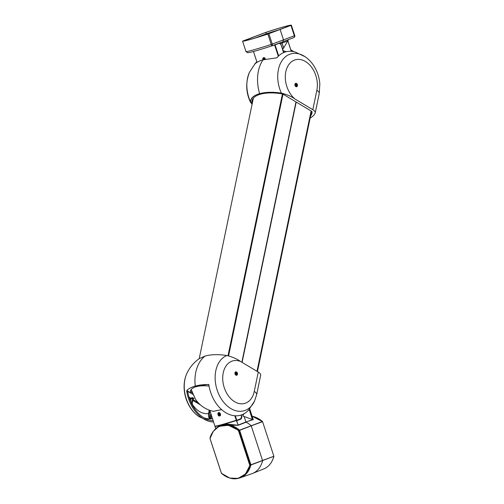 <?xml version="1.0" encoding="UTF-8"?>
<svg xmlns="http://www.w3.org/2000/svg" width="504" height="504" viewBox="0 0 504 504"><rect width="100%" height="100%" fill="white"/><g stroke="black" fill="none" stroke-linecap="round" stroke-linejoin="round"><path stroke-width="0.76" d="M241.366 414.95L241.599 415.668C242.033 417.438 241.674 418.641 240.528 419.278L236.691 420.714L238.108 425.055L245.933 422.012L244.144 416.55M243.476 414.502L243.35 414.118M236.691 420.714L236.2 420.588A27.304 1.191 161.9 0 1 215.088 426.504L215.737 428.62L215.069 426.586M215.699 426.271L215.063 426.554M218.831 426.523L226.655 424.072L238.26 425.25L246.084 422.201A28.123 20.04 69.4 0 1 251.175 425.659L262.622 460.694A28.123 20.04 69.4 0 1 252.548 473.458A28.123 20.04 69.4 0 1 251.88 473.71L241.088 477.471M239.784 419.126L238.757 419.511M225.534 423.725L233.843 421.199L225.446 423.744M253.058 419.108L249.688 408.794M253.235 419.599L245.933 422.012L253.304 419.378M237.768 425.263L221.735 425.288M240.61 418.774L239.936 419.171M236.2 420.588L240.257 419.07L241.233 418.018M237.768 419.882L239.047 419.404M238.26 425.25L236.395 420.582M253.084 419.41L249.631 408.864M290.802 49.795L293.794 51.691L290.802 49.789M261.57 36.042L259.862 36.578M264.178 35.217L263.075 35.57M264.159 35.16L266.805 34.366M270.131 33.182L266.774 34.272M270.119 33.151L271.366 32.716M265.923 34.297L270.396 32.924L265.923 34.297M275.102 31.311A21.848 0.951 -18.1 0 0 272.469 32.13L271.177 32.596L272.185 32.401A18.024 0.787 161.9 0 1 272.343 32.351M291.362 25.206A25.666 1.121 -18.1 0 0 291.356 25.2A25.666 1.121 -18.1 0 0 266.081 32.288L242.563 41.145A25.666 1.121 -18.1 0 0 242.563 41.152A25.666 1.121 -18.1 0 0 267.844 34.064L280.123 29.49L283.513 39.86L294.336 35.765L290.947 25.389L291.362 25.206L294.752 35.576A25.666 1.121 -18.1 0 0 294.752 35.57A25.666 1.121 -18.1 0 0 294.745 35.57L294.336 35.765A1.638 1.184 -110.7 0 1 293.775 37.617A1.638 1.638 0 0 0 294.796 35.74L294.796 35.74A1.638 1.638 167.8 0 0 294.752 35.576L294.796 35.74A1.638 1.638 167.8 0 1 293.838 37.586M280.123 29.49L290.947 25.389M243.331 40.874L243.287 40.893A24.904 1.084 -18.1 0 0 243.293 40.912A24.904 1.084 -18.1 0 0 268.078 33.951L290.632 25.452A24.904 1.084 -18.1 0 0 290.632 25.439A24.904 1.084 -18.1 0 0 265.841 32.401L266.358 33.8L265.734 32.432L243.369 40.963M282.498 41.845L282.089 43.092L283.664 47.911M284.747 51.232L285.025 52.076M293.523 51.635L290.865 49.978M268.897 33.699L272.286 44.069A1.638 1.147 69.4 0 1 271.75 45.914A1.638 1.147 69.4 0 1 271.688 45.933C261.135 49.373 253.676 51.566 249.31 52.51L247.407 52.693L245.952 51.521L242.563 41.152L245.952 51.515A25.666 1.121 -18.1 0 0 245.952 51.521A25.666 1.121 -18.1 0 0 271.234 44.434L271.688 45.933A24.028 1.046 161.9 0 1 248.018 52.561M267.844 34.064L271.234 44.434L283.513 39.86L282.895 41.731L293.775 37.617A1.638 1.184 -110.7 0 1 293.7 37.642L283.034 41.681M277.043 30.58A24.608 1.071 -18.1 0 0 266.414 33.944L266.358 33.8A24.772 1.084 161.9 0 1 279.229 29.755M279.392 43.004L280.665 43.627L280.388 43.867L279.392 43.004M278.882 43.237L279.21 43.3M253.537 97.971A30.038 12.751 -168.3 0 0 253.159 99.13L199.212 358.665M274.611 44.843L278.542 43.375C279.695 43.13 280.583 43.766 281.213 45.284C280.627 43.867 279.789 43.268 278.706 43.502L275.077 44.862L278.68 55.9M262.937 59.85L262.798 58.288L265.532 59.207M265.52 59.207L263.579 57.601L262.949 58.319L263.088 59.806A35.501 24.86 74.4 0 0 259.636 93.681L260.492 94.191A30.586 12.984 -168.3 0 0 252.032 100.844A30.586 12.984 -168.3 0 0 251.931 102.413L252.17 101.272L252.624 101.726M263.579 57.601L264.669 57.847L265.495 59.214M278.655 43.338L278.655 43.338C279.815 43.168 280.684 43.816 281.264 45.278L282.675 49.6M240.345 418.755C241.328 418.213 241.63 417.186 241.265 415.674C241.655 417.274 241.328 418.364 240.282 418.944L236.653 420.304M220.506 415.327C218.975 416.638 218.087 415.976 217.835 413.337C219.366 412.026 220.254 412.694 220.506 415.327M191.136 389.674L195.502 399.288C199.918 405.695 205.897 409.714 213.457 411.346L221.596 409.601M220.494 415.246C220.639 413.538 220.009 412.675 218.616 412.65L218.616 412.65C217.526 414.32 217.942 415.428 219.864 415.964L220.494 415.246M195.502 399.288L191.312 389.775M254.797 64.046L254.759 64.021A32.313 22.63 -105.6 0 1 255.333 63.34A32.313 22.63 -105.6 0 1 256.851 61.809M254.665 64.178C256.511 62.307 259.314 60.852 263.075 59.812A35.501 24.86 74.4 0 0 259.636 93.681L260.492 94.191A30.586 12.984 11.7 0 1 282.297 93.908A1.09 0.466 -168.3 0 1 283.04 94.166L311.699 111.34A1.09 0.466 -168.3 0 1 312.02 111.718A30.586 12.984 11.7 0 1 311.919 113.293A30.586 12.984 11.7 0 1 310.59 115.945M255.333 63.34L249.474 72.255A28.967 20.286 74.4 0 0 250.482 101.77C250.633 98.066 253.682 95.363 259.636 93.681C253.827 95.357 250.834 98.034 250.671 101.72L252.107 104.196M252.491 101.65L252.384 102.866M252.252 102.791A1.09 0.466 11.7 0 1 251.931 102.413M250.482 101.77L252.069 104.391M252.176 100.283L252.17 101.272M252.498 99.496L253.021 99.811M252.151 100.642L252.706 101.317M255.15 63.718A32.199 22.548 -105.6 0 1 255.244 63.605A32.199 22.548 -105.6 0 1 256.889 61.923M262.981 59.837L263.075 59.812A35.501 24.86 74.4 0 0 259.636 93.681C265.633 92.018 272.872 91.835 281.364 93.12C286.845 94.481 291.4 96.453 295.042 99.049L312.82 109.702A8.19 3.478 11.7 0 1 315.214 112.946A8.19 3.478 11.7 0 1 315.082 113.324A40.963 17.394 -168.3 0 1 310.155 118.049M208.776 384.791L208.24 384.47L208.883 385.069A32.313 22.63 74.4 0 0 225.433 412.493A32.313 22.63 74.4 0 0 248.699 409.954L254.564 401.039A28.967 20.286 -105.6 0 1 220.947 398.355A28.967 20.286 -105.6 0 1 226.819 355.509C218.333 354.218 211.088 354.406 205.09 356.063A35.501 24.86 -105.6 0 0 195.25 386.096L196.239 386.688A21.848 9.274 -168.3 0 1 209.059 386.083M208.883 384.527C203.679 384.495 199.137 385.018 195.25 386.096L208.24 384.47L208.883 385.069M226.819 355.509C232.3 356.864 236.861 358.835 240.496 361.431L258.281 372.091A8.19 3.478 11.7 0 1 260.669 375.335L256.643 394.695A8.19 3.478 11.7 0 0 254.255 391.451L258.281 372.091M235.885 375.146A1.777 1.247 74.4 0 0 236.672 375.285A1.777 1.247 74.4 0 0 237.416 373.231A1.777 1.247 74.4 0 0 235.714 371.858A1.777 1.247 74.4 0 0 234.927 373.363A1.777 1.247 74.4 0 0 235.885 375.146M187.86 392.408L188.446 391.425L186.839 390.468C188.685 388.59 191.488 387.135 195.25 386.096A35.501 24.86 -105.6 0 1 205.09 356.063A35.501 24.86 -105.6 0 0 195.25 386.096L196.239 386.688A21.848 9.274 11.7 0 0 190.197 391.438A21.848 9.274 11.7 0 0 190.134 392.679L192.78 394.355M295.042 99.049A22.081 15.466 -105.6 0 1 286.297 69.88A22.081 15.466 -105.6 0 1 306.161 61.948A22.081 15.466 -105.6 0 1 316.846 90.342A8.19 3.478 11.7 0 1 319.24 93.587L319.832 83.878C319.416 78.599 318.005 73.603 315.599 68.884C312.952 63.756 309.437 59.686 305.046 56.694L295.407 52.12A32.313 22.63 -105.6 0 0 276.91 57.815L263.075 59.812M296.522 83.462A1.777 1.247 -105.6 0 1 297.48 85.27A1.777 1.247 -105.6 0 1 296.648 86.757A1.777 1.247 -105.6 0 1 294.991 85.378A1.777 1.247 -105.6 0 1 295.691 83.33A1.777 1.247 -105.6 0 1 296.522 83.462M312.007 112.726L310.817 114.874M186.839 390.468L186.732 391.274A32.313 22.63 74.4 0 0 208.631 421.18L198.992 416.606A28.967 20.286 -105.6 0 1 186.883 373.37C189.718 367.385 193.838 362.477 199.244 358.64L204.964 356.101M208.631 421.18A32.313 22.63 74.4 0 0 213.576 422.012M190.348 390.902L190.134 392.679M188.345 391.696L190.292 392.868L190.361 391.589M190.487 391.753L192.118 392.729M186.732 391.274L187.816 392.162A31.009 21.71 74.4 0 0 208.121 419.75A31.009 21.71 74.4 0 0 213.154 420.72M189.441 398.324L190.128 398.733L189.939 399.628A22.081 15.466 -105.6 0 1 189.441 398.324L189.907 397.732L189.032 397.165M209.173 410.149L208.631 413.475C208.209 415.831 208.549 417.583 209.645 418.748L209.387 413.601L209.947 410.911M209.645 418.748A27.852 19.498 74.4 0 0 211.409 418.61L210.855 417.803M187.816 391.923L188.446 391.425L187.816 391.923M189.939 399.628L190.695 399.754L190.877 398.859A0.548 0.372 74.1 0 0 190.594 398.147L189.907 397.732M192.024 404.491L193.189 398.878L192.421 398.412L192.515 397.599L190.594 398.147L190.128 398.733L192.421 398.412L191.413 403.276M190.474 401.171L190.695 399.754M193.234 398.765L194.04 398.513L193.189 398.872L194.04 398.513L192.515 397.599M192.137 403.943A22.081 15.466 -105.6 0 0 208.631 413.475L209.387 413.601M210.836 413.62L209.891 418.163M211.359 415.233L210.956 418.251A27.405 19.19 -105.6 0 1 209.834 418.345M211.409 418.61L210.956 418.251L211.409 418.61M218.944 414.735L219.127 413.513L219.914 414.571L219.53 415.031L218.944 414.735L219.769 414.742M219.353 413.633L219.41 414.559M218.742 413.973L219.208 413.797M218.597 415.151A1.499 1.071 69.4 0 1 218.799 412.87A1.499 1.071 69.4 0 1 220.33 413.897A1.499 1.071 69.4 0 1 219.857 415.68A1.499 1.071 69.4 0 1 218.597 415.151M263.926 59.579L263.831 58.628L264.386 58.514L264.814 59.365M264.285 58.533L264.43 59.453M263.737 59.333L264.203 59.163M263.346 59.737A1.499 1.071 69.4 0 1 263.762 57.821A1.499 1.071 69.4 0 1 265.4 59.233M235.488 373.029L236.036 372.935L236.464 373.552L236.344 374.27L235.79 374.365L235.362 373.748L235.488 373.029M235.475 373.08L236.036 372.935M236.464 373.552L235.973 373.691L235.551 373.067M235.973 373.691L235.859 374.352M235.778 374.346A0.687 0.479 74.4 0 0 235.469 373.136M295.464 84.502L296.012 84.407L296.321 85.749L295.766 85.844L295.464 84.502M295.457 84.552L296.012 84.407M296.44 85.031L295.955 85.163L295.527 84.54M295.955 85.163L295.842 85.831M295.753 85.819A0.687 0.479 74.4 0 0 295.445 84.609M210.307 439.475L221.382 473.187C232.105 483.065 246.576 479.021 249.763 465.236L238.468 430.674L239.293 430.139A27.852 19.845 -110.6 0 0 219.221 426.315L228.438 425.281L238.707 430.41L250.097 464.984L245.542 473.943L238.121 478.397L229.748 478.044L221.464 473.325L221.067 472.399M239.293 430.139A0.548 0.391 69.4 0 1 239.494 430.454L238.543 430.788M249.757 465.104L250.708 464.757L239.494 430.454M250.708 464.757A0.548 0.391 69.4 0 1 250.727 465.129L249.763 465.236M221.382 473.187L221.388 473.319C227.361 478.031 232.936 479.726 238.121 478.397L238.776 478.239A27.852 19.845 -110.6 0 0 250.727 465.129M210.061 438.43L213.318 431.304L218.623 426.63C217.936 426.422 210.924 432.092 210.011 438.493L221.464 473.325M238.468 430.674C227.569 420.859 213.097 424.904 210.08 438.619M286.146 51.748L282.927 50.564A0.548 0.378 -105.7 0 1 282.631 49.663L287.375 41.593A0.548 0.378 -105.7 0 1 287.545 41.454L287.645 41.422A0.548 0.378 74.3 0 1 288.143 41.819L291.249 51.326M286.247 51.729L282.927 50.564L283.607 52.611L282.939 50.564M282.631 49.663L287.375 41.593M282.731 49.638A0.548 0.378 74.3 0 0 283.021 50.532M243.974 413.79L243.086 415.309A0.548 0.378 74.3 0 0 243.375 416.203L251.767 419.303A0.548 0.378 74.3 0 0 252.145 418.654L249.14 409.45M243.854 413.86L243.086 415.309M243.375 416.203L251.767 419.303M243.281 416.228A0.548 0.378 -105.7 0 1 242.991 415.334M249.682 408.801L253.09 419.221M240.528 419.278L239.923 419.076M273.842 456.12L262.578 421.665L251.276 425.817L239.621 430.309L250.891 464.783L273.918 456.259C272.198 462.527 268.865 466.723 263.913 468.852A27.821 19.826 -110.6 0 0 273.855 456.322L250.898 464.971A27.821 19.826 69.4 0 1 242.733 476.633M223.247 424.916A27.821 19.826 69.4 0 1 239.52 430.151L262.477 421.508A27.821 19.826 -110.6 0 0 252.132 416.272M273.848 456.139L262.578 421.665M252.126 416.254L262.571 421.64M255.175 38.008L266.257 33.837L257.45 37.321M282.895 41.731L271.82 45.883M287.935 41.498L287.752 40.944L280.665 43.627L282.87 49.26M283.343 50.715L283.922 52.479M287.765 40.912L287.752 40.944A1.09 0.794 -110.7 0 1 287.942 39.822M241.863 362.25L295.98 101.921M241.882 362.263L295.999 101.934M228.589 355.874L282.996 94.141M228.016 355.736L282.435 93.939M311.377 111.151L257.267 371.479M296.207 102.06L242.096 362.389M256.996 371.322L311.113 110.993M278.303 56.272L274.623 45.014A27.304 1.191 161.9 0 1 271.234 46.085M257.021 62.326L253.481 51.49L257.034 62.32M274.913 44.736L274.598 44.85M236.338 420.412A27.14 1.184 161.9 0 1 215.17 426.34L215.132 426.346C218.043 425.937 225.112 423.959 236.338 420.412L234.788 415.756M235.299 415.787L236.716 420.115L236.263 420.267A27.304 1.191 -18.1 0 1 214.969 426.233L209.777 410.363M241.265 415.674L241.057 415.057L241.265 415.674M240.496 361.431A22.081 15.466 74.4 0 0 222.907 374.819A22.081 15.466 74.4 0 0 235.437 402.167A22.081 15.466 74.4 0 0 254.255 391.451M305.046 56.694A28.967 20.286 74.4 0 0 281.862 60.883A28.967 20.286 74.4 0 0 281.364 93.12M316.846 90.342L312.82 109.702M203.969 417.81A28.054 19.643 74.4 0 0 212.461 418.61M198.217 402.715L193.038 399.609M192.874 400.384L200.51 404.958M209.771 410.369L209.317 410.199M191.652 391.406L191.457 392.332M190.884 389.876L191.243 390.09M235.078 374.094A1.336 0.939 74.4 0 0 236.527 374.806A1.336 0.939 74.4 0 0 236.565 372.859A1.336 0.939 74.4 0 0 235.418 372.412A1.336 0.939 74.4 0 0 234.971 373.71M235.116 372.38A1.499 1.052 -105.6 0 1 235.399 372.236A1.499 1.052 -105.6 0 1 236.534 372.796A1.499 1.052 -105.6 0 1 236.722 373.136M236.874 373.666A1.499 1.052 -105.6 0 1 236.206 375.127A1.499 1.052 -105.6 0 1 235.891 375.146M295.054 85.567A1.336 0.939 74.4 0 0 296.503 86.278A1.336 0.939 74.4 0 0 296.541 84.332A1.336 0.939 74.4 0 0 295.401 83.891A1.336 0.939 74.4 0 0 294.947 85.182M295.098 83.853A1.499 1.052 -105.6 0 1 295.375 83.708A1.499 1.052 -105.6 0 1 296.51 84.269A1.499 1.052 -105.6 0 1 296.698 84.609M296.85 85.145A1.499 1.052 -105.6 0 1 296.182 86.6A1.499 1.052 -105.6 0 1 295.873 86.619M263.913 468.852L252.548 473.458M215.693 426.271L215.082 426.504M291.356 25.2L294.752 35.57M271.688 45.933A1.638 1.638 0 0 0 271.75 45.914L282.964 41.712M291.306 51.332L287.891 40.881L288.389 39.608M241.92 362.281L296.031 101.953M257.45 371.593L311.567 111.264M283.651 52.592L282.996 50.589M218.616 412.65L218.616 412.65C218.742 411.888 220.916 413.519 220.469 415.264L219.864 415.964M241.107 415.038L241.309 415.655C241.718 417.255 241.378 418.351 240.288 418.937M209.765 410.357L214.956 426.233M250.734 102.715C245.858 92.837 245.442 82.681 249.474 72.255M254.564 401.039L256.643 394.695M319.24 93.587L315.214 112.946M198.992 416.606C194.569 413.589 191.035 409.487 188.383 404.303C185.926 399.445 184.521 394.304 184.168 388.88C183.834 383.261 184.735 378.088 186.883 373.37M219.857 415.68L220.374 415.485M218.799 412.87L219.309 412.675M263.762 57.821L264.279 57.626M235.973 375.19L236.206 375.127C237.012 374.674 237.145 373.899 236.59 372.796L235.166 372.299M295.955 86.669L296.182 86.6C296.988 86.146 297.121 85.371 296.566 84.269L295.142 83.771"/></g></svg>
